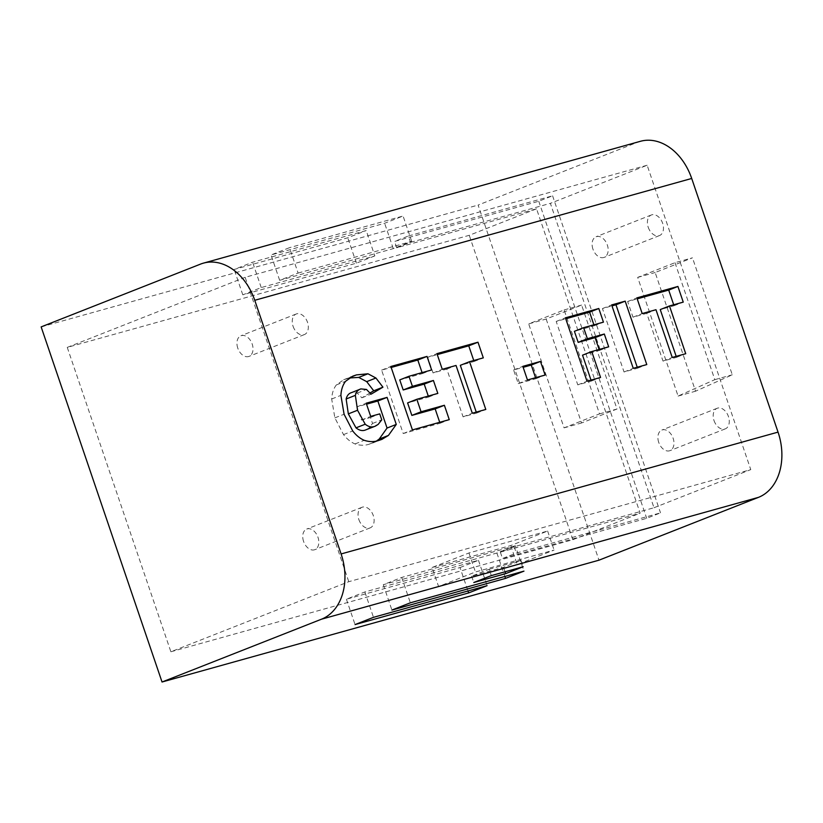 <?xml version="1.0" encoding="UTF-8"?>
<svg xmlns="http://www.w3.org/2000/svg" width="823" height="823" viewBox="0 0 823 823"><rect width="100%" height="100%" fill="white"/><g stroke="black" fill="none" stroke-linecap="round" stroke-linejoin="round"><path stroke-width="0.62" stroke-dasharray="4.12 3.09" d="M476.25 412.117L476.579 413.084L463.082 416.85L446.817 369.095L433.052 372.932L427.723 357.275L437.27 354.61M473.76 360.525L474.089 361.492L460.324 365.33M433.052 372.932L442.27 369.301M446.817 369.095L456.035 365.463M463.082 416.85L472.299 413.218M476.579 413.084L485.796 409.453M474.089 361.492L483.307 357.861M427.723 357.275L436.941 353.643M535.567 377.726L535.896 378.693L518.253 383.611L513.614 369.99L523.161 367.325M518.253 383.611L527.471 379.979M535.896 378.693L545.114 375.062M513.614 369.99L522.831 366.358M637.239 367.233L637.568 368.2L624.04 371.975L602.446 308.563L611.993 305.899M624.04 371.975L633.257 368.344M637.568 368.2L646.785 364.568M602.446 308.563L611.664 304.932M366.132 429.771L368.941 428.032L372.541 423.475L370.515 417.508L361.482 420.028L356.987 406.829L366.533 404.175M370.185 392.89L361.853 397.807L357.254 393.075L351.699 392.54M376.481 441.025L369.013 444.255C364.62 445.654 359.96 445.552 355.022 443.947C350.783 442.136 346.946 439.019 343.52 434.606L334.868 417.878L331.679 399.001C331.998 393.271 333.552 388.579 336.35 384.927L343.685 379.732L349.353 377.973M370.515 417.508L379.732 413.876M372.541 423.475L381.759 419.843M368.941 428.032L378.158 424.401M357.254 393.075L366.472 389.444M361.853 397.807L371.07 394.176M347.255 378.529L350.433 377.273M336.35 384.927L345.567 381.296M331.679 399.001L340.897 395.369M334.868 417.878L344.086 414.247M343.52 434.606L352.738 430.974M355.022 443.947L364.239 440.315M369.013 444.255L378.23 440.624M356.987 406.829L366.204 403.198M361.482 420.028L370.7 416.397M591.017 380.113L591.346 381.08L577.787 384.866L556.204 321.454L565.751 318.789M599.134 349.487L599.463 350.454L582.53 355.176M593.887 324.807L594.216 325.774L574.403 331.299M577.787 384.866L587.005 381.234M591.346 381.08L600.564 377.459M599.463 350.454L608.681 346.822M594.216 325.774L603.434 322.143M556.204 321.454L565.422 317.822M676.187 356.369L676.516 357.336L663.009 361.102L646.755 313.347L632.98 317.194L627.651 301.527L637.197 298.872M673.698 304.777L674.027 305.745L660.252 309.582M632.98 317.194L642.197 313.563M646.755 313.347L655.972 309.715M663.009 361.102L672.226 357.47M676.516 357.336L685.734 353.705M674.027 305.745L683.244 302.113M627.651 301.527L636.868 297.895M439.719 422.302L440.048 423.269L403.208 433.536L381.625 370.124L391.172 367.469M428.279 396.079L428.608 397.046L407.601 402.91M422.086 372.613L422.415 373.58L399.762 379.897M403.208 433.536L412.426 429.915M440.048 423.269L449.265 419.637M428.608 397.046L437.826 393.415M422.415 373.58L431.633 369.949M381.625 370.124L390.843 366.492M546.163 319.026L581.552 422.971L617.003 409.01L581.614 305.066L546.163 319.026L528.685 323.902L564.136 309.942L599.525 413.887L564.074 427.847L528.685 323.902M564.074 427.847L581.552 422.971M599.525 413.887L617.003 409.01M564.136 309.942L581.614 305.066M410.543 242.343L550.371 203.353L653.987 507.74L514.169 546.729L500.343 552.171L640.16 513.192L536.545 208.805L396.717 247.785L410.543 242.343L408.383 235.995L552.583 195.802L538.756 201.244L394.556 241.448L408.383 235.995M396.717 247.785L394.556 241.448M536.545 208.805L469.254 235.306L67.26 347.388L170.886 651.775L348.777 581.696L750.771 469.614L647.145 165.238L550.371 203.353M647.145 165.238L245.151 277.31L348.777 581.696M67.26 347.388L245.151 277.31M374.835 255.902L356.4 263.165L242.795 294.84L261.23 287.577L374.835 255.902L366.204 230.543L252.599 262.218L234.164 269.471L347.769 237.796L366.204 230.543M298.101 273.061L411.706 241.386L393.271 248.639L279.666 280.314L298.101 273.061L289.459 247.692L271.024 254.955L384.639 223.28L403.075 216.017L289.459 247.692M500.343 552.171L502.493 558.508L646.693 518.315L660.519 512.863L516.319 553.066L502.493 558.508M538.756 201.244L646.693 518.315M514.169 546.729L516.319 553.066M170.886 651.775L572.88 539.693L640.16 513.192M653.987 507.74L750.771 469.614M432.106 567.479L510.754 545.556L547.624 531.03L468.966 552.963L432.106 567.479L438.577 586.511L517.225 564.578L554.095 550.052L475.447 571.985L438.577 586.511M460.026 567.551L478.461 560.288L364.846 591.963L346.411 599.226L460.026 567.551L467.999 590.976M515.321 545.762L401.717 577.437L383.281 584.7L496.897 553.025L515.321 545.762L523.963 571.131M552.583 195.802L660.519 512.863M674.994 262.691L714.817 379.66L678.09 396.069L637.681 277.392L674.994 262.691L692.472 257.825L655.159 272.516L695.569 391.203L732.295 374.784L692.472 257.825M572.88 539.693L469.254 235.306M637.681 277.392L655.159 272.516M678.09 396.069L695.569 391.203M714.817 379.66L732.295 374.784M592.92 249.071A11.069 7.469 -111.5 0 1 596.078 236.757A11.069 7.469 -111.5 0 1 607.076 244.318A11.069 7.469 -111.5 0 1 604.195 257.362A11.069 7.469 -111.5 0 1 592.92 249.071M648.226 227.282A11.069 7.469 68.5 0 0 659.49 235.573A11.069 7.469 68.5 0 0 662.381 222.539A11.069 7.469 68.5 0 0 651.374 214.968A11.069 7.469 68.5 0 0 648.226 227.282M303.564 541.369A11.069 7.469 -111.5 0 1 306.722 529.055A11.069 7.469 -111.5 0 1 317.729 536.627A11.069 7.469 -111.5 0 1 314.839 549.671A11.069 7.469 -111.5 0 1 303.564 541.369M358.869 519.591A11.069 7.469 68.5 0 0 370.144 527.882A11.069 7.469 68.5 0 0 373.035 514.838A11.069 7.469 68.5 0 0 362.027 507.277A11.069 7.469 68.5 0 0 358.869 519.591M237.765 348.088A11.069 7.469 -111.5 0 1 240.923 335.774A11.069 7.469 -111.5 0 1 251.931 343.345A11.069 7.469 -111.5 0 1 249.04 356.38A11.069 7.469 -111.5 0 1 237.765 348.088M293.07 326.309A11.069 7.469 68.5 0 0 304.345 334.601A11.069 7.469 68.5 0 0 307.236 321.556A11.069 7.469 68.5 0 0 296.229 313.995A11.069 7.469 68.5 0 0 293.07 326.309M658.719 442.352A11.069 7.469 -111.5 0 1 661.877 430.038A11.069 7.469 -111.5 0 1 672.885 437.61A11.069 7.469 -111.5 0 1 669.994 450.644A11.069 7.469 -111.5 0 1 658.719 442.352M714.025 420.574A11.069 7.469 68.5 0 0 725.289 428.865A11.069 7.469 68.5 0 0 728.18 415.821A11.069 7.469 68.5 0 0 717.172 408.259A11.069 7.469 68.5 0 0 714.025 420.574M279.666 280.314L271.024 254.955M393.271 248.639L384.639 223.28M411.706 241.386L403.075 216.017M261.23 287.577L252.599 262.218M242.795 294.84L234.164 269.471M356.4 263.165L347.769 237.796M496.897 553.025L504.869 576.45M383.281 584.7L391.923 610.069M401.717 577.437L410.358 602.806M346.411 599.226L355.052 624.585M364.846 591.963L373.488 617.332M478.461 560.288L487.093 585.657M489.15 569.279L521.041 560.391L503.532 567.284L471.63 576.182L489.15 569.279L491.3 575.616M521.041 560.391L523.202 566.728M471.63 576.182L473.791 582.519M503.532 567.284L505.065 571.79M510.754 545.556L517.225 564.578M468.966 552.963L475.447 571.985M547.624 531.03L554.095 550.052M640.417 141.299A53.66 39.525 -105.6 0 0 637.558 142.256L478.101 205.071L598.99 560.185M41.15 326.896L478.101 205.071M637.558 142.256L200.606 264.08M343.685 379.732L352.902 376.101M372.644 443.021L381.862 439.389M651.374 214.968L596.078 236.757M659.49 235.573L604.195 257.362M362.027 507.277L306.722 529.055M370.144 527.882L314.839 549.671M296.229 313.995L240.923 335.774M304.345 334.601L249.04 356.38M717.172 408.259L661.877 430.038M725.289 428.865L669.994 450.644"/><path stroke-width="1.23" d="M437.27 354.61L468.76 345.835L477.978 342.203L483.307 357.861L469.542 361.698L460.324 365.33L476.25 412.117M468.76 345.835L473.76 360.525M469.542 361.698L485.796 409.453L472.299 413.218L456.035 365.463L442.27 369.301L436.941 353.643L477.978 342.203M523.161 367.325L531.257 365.062L535.567 377.726M545.114 375.062L527.471 379.979L522.831 366.358L540.474 361.431L545.114 375.062M531.257 365.062L540.474 361.431M611.993 305.899L615.985 304.788L637.239 367.233M646.785 364.568L633.257 368.344L611.664 304.932L625.192 301.156L646.785 364.568M615.985 304.788L625.192 301.156M360.916 388.909L351.699 392.54C348.88 393.322 347.028 395.472 346.144 398.99L348.335 413.887L355.999 427.847C359.065 430.295 362.038 431.067 364.939 430.192L375.35 426.139L378.158 424.401L381.759 419.843L379.732 413.876L370.7 416.397L366.204 403.198L387.067 397.386L396.274 424.421L388.425 435.439L381.862 439.389L378.23 440.624C373.837 442.023 369.177 441.92 364.239 440.315C360.001 438.505 356.164 435.388 352.738 430.974L344.086 414.247L340.897 395.369C341.216 389.639 342.769 384.958 345.567 381.296L352.902 376.101L356.472 374.897L367.953 373.776L375.926 378.014L382.942 387.17L371.07 394.176L366.472 389.444L360.916 388.909C358.098 389.691 356.246 391.841 355.361 395.359L357.542 410.255L365.217 424.226C368.282 426.664 371.255 427.446 374.156 426.561L375.35 426.139M349.353 377.973L358.735 377.407L366.708 381.646L373.724 390.802L370.185 392.89M366.533 404.175L377.85 401.017L387.057 428.053L379.208 439.071L376.481 441.025M364.939 430.192L374.156 426.561M355.999 427.847L365.217 424.226M348.335 413.887L357.542 410.255M346.144 398.99L355.361 395.359M373.724 390.802L382.942 387.17M366.708 381.646L375.926 378.014M358.735 377.407L367.953 373.776M350.433 377.273L356.472 374.897M379.208 439.071L388.425 435.439M387.057 428.053L396.274 424.421M377.85 401.017L387.067 397.386M565.751 318.789L589.587 312.143L598.805 308.512L603.434 322.143L583.62 327.667L574.403 331.299L578.168 342.368L595.101 337.646L604.319 334.025L608.681 346.822L591.747 351.544L582.53 355.176L591.017 380.113M595.101 337.646L599.134 349.487M589.587 312.143L593.887 324.807M591.747 351.544L600.564 377.459L587.005 381.234L565.422 317.822L598.805 308.512M578.168 342.368L587.385 338.737L604.319 334.025M583.62 327.667L587.385 338.737M637.197 298.872L668.698 290.087L677.915 286.455L683.244 302.113L669.469 305.95L660.252 309.582L676.187 356.369M668.698 290.087L673.698 304.777M669.469 305.95L685.734 353.705L672.226 357.47L655.972 309.715L642.197 313.563L636.868 297.895L677.915 286.455M391.172 367.469L417.806 360.042L427.024 356.41L431.633 369.949L408.98 376.265L399.762 379.897L403.198 389.968L424.205 384.115L433.423 380.483L437.826 393.415L416.819 399.278L407.601 402.91L411.85 415.409L435.161 408.908L439.719 422.302M424.205 384.115L428.279 396.079M417.806 360.042L422.086 372.613M435.161 408.908L444.379 405.276L449.265 419.637L412.426 429.915L390.843 366.492L427.024 356.41M411.85 415.409L421.067 411.778L444.379 405.276M416.819 399.278L421.067 411.778M403.198 389.968L412.416 386.337L433.423 380.483M408.98 376.265L412.416 386.337M505.528 578.394L391.923 610.069L410.358 602.806L523.963 571.131L505.528 578.394L504.869 576.45M355.052 624.585L373.488 617.332L487.093 585.657L468.657 592.92L355.052 624.585M467.999 590.976L468.657 592.92M491.3 575.616L523.202 566.728L505.692 573.631L473.791 582.519L491.3 575.616M505.065 571.79L505.692 573.631M691.701 178.468A53.66 39.525 -105.6 0 0 640.417 141.299L203.466 263.123A53.66 39.525 74.4 0 1 254.749 300.292L691.701 178.468L778.044 432.116L341.103 553.941A53.66 39.525 74.4 0 1 321.495 619.194L162.038 682.01L41.15 326.896L200.606 264.08A53.66 39.525 74.4 0 1 203.466 263.123M321.495 619.194L758.446 497.37A53.66 39.525 -105.6 0 0 778.044 432.116M758.446 497.37L598.99 560.185L162.038 682.01M341.103 553.941L254.749 300.292"/></g></svg>
